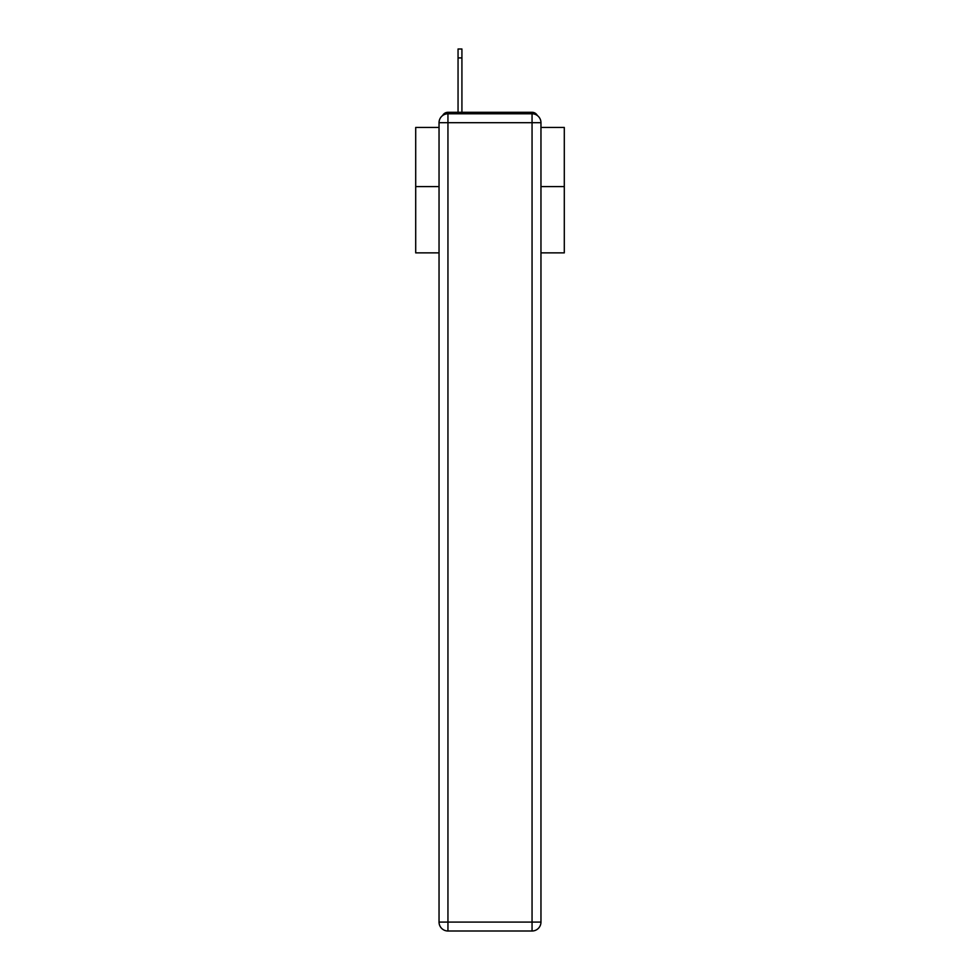 <?xml version="1.0" encoding="UTF-8"?>
<svg xmlns="http://www.w3.org/2000/svg" width="980" height="980" viewBox="0 0 980 980"><rect width="100%" height="100%" fill="white"/><g stroke="black" fill="none" stroke-linecap="round" stroke-linejoin="round"><path stroke-width="1.47" d="M540.96 252.864L564.296 252.864L564.296 127.449L540.96 127.449M439.04 186.592L415.704 186.592L415.704 127.449L439.04 127.449M415.704 186.592L415.704 252.864L439.04 252.864M537.334 115.517A5.941 5.941 0 0 0 532.054 112.296L447.946 112.296A5.941 5.941 0 0 0 442.666 115.517M564.296 186.592L540.96 186.592M447.946 112.296L458.052 112.296L458.052 49L461.923 49L461.923 112.296L466.823 112.296M513.177 112.296L532.054 112.296M447.946 113.778L532.054 113.778A8.918 8.918 0 0 1 540.96 122.696L540.96 922.082A8.918 8.918 0 0 1 532.054 931L447.946 931L447.946 922.082L532.054 922.082L532.054 122.696L447.946 122.696L447.946 922.082L439.04 922.082L439.04 122.696L447.946 122.696L447.946 113.778A8.918 8.918 0 0 0 439.04 122.696A8.918 8.918 0 0 1 447.946 113.778M439.04 922.082A8.918 8.918 0 0 0 447.946 931A8.918 8.918 0 0 1 439.04 922.082M532.054 931A8.918 8.918 0 0 0 540.96 922.082L532.054 922.082L532.054 931M540.96 122.696A8.918 8.918 0 0 0 532.054 113.778L532.054 122.696L540.96 122.696M461.923 57.918L458.052 57.918"/></g></svg>

